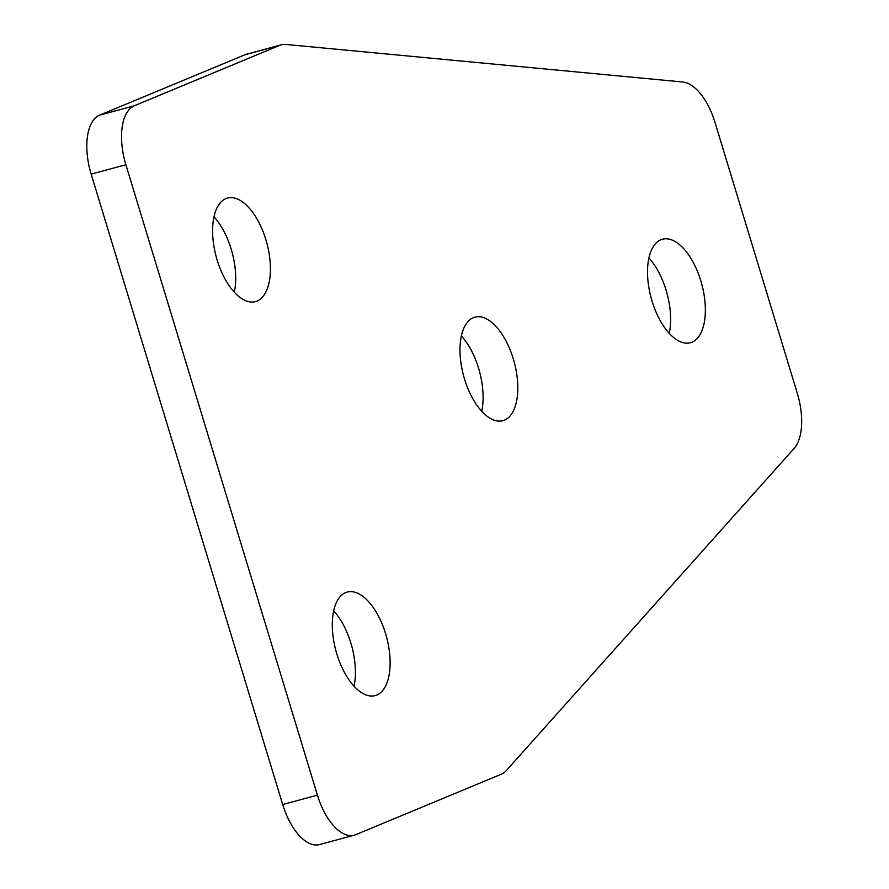 <?xml version="1.0" encoding="UTF-8"?>
<svg xmlns="http://www.w3.org/2000/svg" width="889" height="889" viewBox="0 0 889 889"><rect width="100%" height="100%" fill="white"/><g stroke="black" fill="none" stroke-linecap="round" stroke-linejoin="round"><path stroke-width="1.33" d="M234.318 292.203A53.618 26.237 74.9 0 0 231.162 249.076A53.618 26.237 74.9 0 0 213.971 216.838M265.889 239.708A53.618 26.237 74.9 0 0 227.54 198.069A53.618 26.237 74.9 0 0 217.127 259.966A53.618 26.237 74.9 0 0 255.476 301.593A53.618 26.237 74.9 0 0 265.889 239.708M648.903 257.988A53.618 26.237 -105.1 0 1 666.094 290.225A53.618 26.237 -105.1 0 1 669.25 333.353M652.059 301.115A53.618 26.237 -105.1 0 1 662.472 239.219A53.618 26.237 -105.1 0 1 700.821 280.857A53.618 26.237 -105.1 0 1 690.409 342.743A53.618 26.237 -105.1 0 1 652.059 301.115M461.369 335.909A53.618 26.237 -105.1 0 1 478.56 368.146A53.618 26.237 -105.1 0 1 481.705 411.274M464.525 379.036A53.618 26.237 -105.1 0 1 474.926 317.14A53.618 26.237 -105.1 0 1 513.275 358.778A53.618 26.237 -105.1 0 1 502.874 420.675A53.618 26.237 -105.1 0 1 464.525 379.036M333.675 610.832A53.618 26.237 -105.1 0 1 350.866 643.069A53.618 26.237 -105.1 0 1 354.022 686.197M336.831 653.96A53.618 26.237 -105.1 0 1 347.243 592.063A53.618 26.237 -105.1 0 1 385.593 633.701A53.618 26.237 -105.1 0 1 375.18 695.587A53.618 26.237 -105.1 0 1 336.831 653.96M281.313 44.817L246.586 54.196A51.551 25.225 74.9 0 0 245.064 54.718L279.791 45.339A51.551 25.225 -105.1 0 1 281.313 44.817A51.551 25.225 -105.1 0 1 285.914 44.45L682.708 81.988A51.551 25.225 -105.1 0 1 714.989 122.393L797.311 393.338A51.551 25.225 74.9 0 1 794.066 448.501L506.474 770.396A51.551 25.225 74.9 0 1 501.24 774.23L355.822 834.66A51.551 25.225 74.9 0 1 354.3 835.182L319.573 844.55A51.551 25.225 -105.1 0 1 282.691 804.523L91.167 174.122L125.894 164.754A51.551 25.225 -105.1 0 1 134.372 105.758L99.646 115.137A51.551 25.225 74.9 0 0 91.167 174.122M279.791 45.339L134.372 105.758M282.691 804.523L317.417 795.144L125.894 164.754M317.417 795.144A51.551 25.225 74.9 0 0 354.3 835.182M245.064 54.718L99.646 115.137"/></g></svg>
